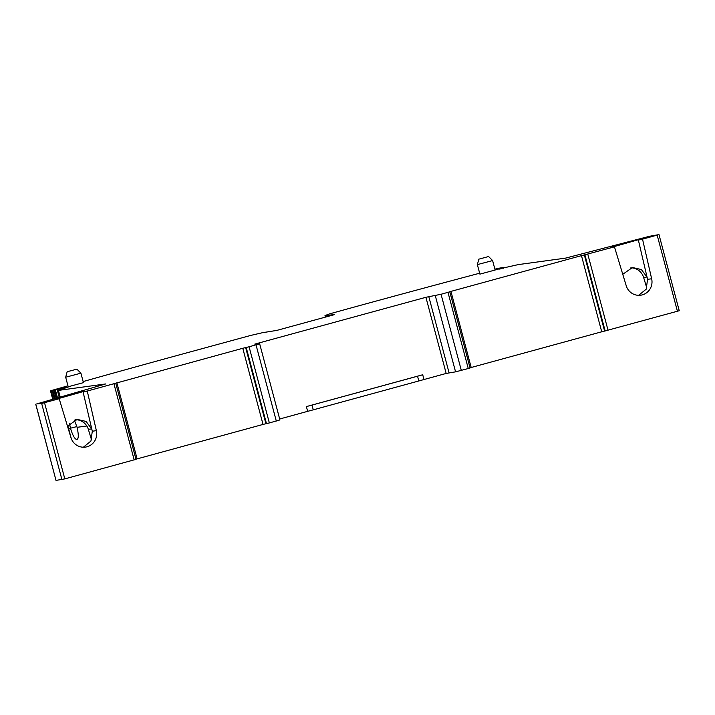 <?xml version="1.0" encoding="UTF-8"?>
<svg xmlns="http://www.w3.org/2000/svg" width="715" height="715" viewBox="0 0 715 715"><rect width="100%" height="100%" fill="white"/><g stroke="black" fill="none" stroke-linecap="round" stroke-linejoin="round"><path stroke-width="1.07" d="M69.48 423.405L70.454 428.222L76.871 426.587L70.454 428.222C72.778 435.703 74.914 439.439 76.862 439.43C78.686 438.93 78.748 434.89 77.068 427.32L86.819 425.988L77.068 427.32L74.387 420.107M70.776 437.053L68.497 428.491L70.454 428.222L68.193 428.508L67.755 425.711M57.12 398.041L55.001 390.077L62.321 388.075L68.041 387.262L58.889 389.764L57.37 390.47L58.371 390.408L105.65 383.955L36.742 403.921L41.658 403.448L59.184 398.729L54.939 399.31L83.011 391.632L87.257 391.051L242.769 348.276L263.031 424.433L265.909 423.727L245.647 347.57L242.769 348.276M57.37 390.47L59.229 397.433L57.37 390.47M55.001 390.077L50.551 390.891L52.847 390.122A492.76 14.514 -14.9 0 1 67.961 385.841M479.649 273.219A492.76 14.514 -14.9 0 0 360.673 305.278L329.597 313.849L324.985 315.592L334.611 314.591L276.794 330.41L262.611 332.672L250.858 335.389L180.269 354.622A492.76 14.514 -14.9 0 0 83.137 381.56M502.359 267.616L497.515 268.491A492.76 14.514 -14.9 0 0 494.896 269.18M502.314 267.455L503.253 267.455L500.116 268.375L500.259 268.929M495.039 269.725L500.116 268.375M679.178 310.757L604.604 331.081L584.343 254.924L614.453 246.836L626.224 285.723A13.549 13.183 -97.8 0 0 640.649 295.215A13.549 13.183 -97.8 0 0 651.651 278.77L642.526 239.159L658.989 234.6L649.524 236.281L565.502 258.133L518.312 264.595L495.066 269.832M249.088 346.784L259.661 343.772L279.923 419.928L269.349 422.94L249.088 346.784L245.647 347.57M259.661 343.772L254.763 344.112L425.917 297.288L446.178 373.445L455.562 371.845L468.262 368.529L470.077 367.975L449.806 291.818L449.109 291.899L581.465 255.63L601.726 331.787L604.604 331.081M461.318 370.424L441.057 294.267L425.917 297.288M441.057 294.267L449.806 291.818M584.343 254.924L581.465 255.63M614.453 246.836L610.217 247.417L638.289 239.74L642.526 239.159M494.914 270.082L479.899 274.14L477.361 264.613L492.599 260.564L495.129 270.082M83.226 382.704L68.202 386.752L65.673 377.234L67.156 371.737L76.889 369.146L67.156 371.737M269.349 422.94L265.909 423.727M263.031 424.433L137.119 458.878L116.849 382.722M135.966 459.209L137.119 458.878M135.939 459.361L64.806 478.889L56.011 480.4L35.822 404.243M446.178 373.445L423.986 379.522L422.717 374.758L306.386 406.585L307.647 411.34L279.672 418.999M601.726 331.787L471.185 367.492L450.924 291.336M470.032 367.823L471.185 367.492M59.184 398.729L70.946 437.616A13.549 13.183 -97.8 0 0 85.38 447.107A13.549 13.183 -97.8 0 0 96.373 430.662L87.257 391.051M56.807 399.05L83.011 391.632M87.319 391.284L83.074 391.865L92.298 431.217L90.93 441.075L83.342 447.224M612.085 247.167L638.289 239.74M642.588 239.4L638.352 239.981L647.567 279.333L646.199 289.182L638.611 295.331M76.889 369.146L80.911 373.176L65.673 377.234M91.529 439.859L88.338 429.331L91.663 428.884L92.02 430.037M75.558 419.723A13.549 13.183 -97.8 0 1 88.338 429.331M646.798 287.975L643.616 277.447L646.932 276.991L647.29 278.144M630.836 267.83A13.549 13.183 -97.8 0 1 643.616 277.447M67.487 426.185L77.184 419.392L86.086 421.43L91.663 428.884M622.765 274.292L632.453 267.508L641.364 269.537L646.932 276.991M478.987 259.125L488.586 256.533L478.987 259.125M423.986 379.522A17.249 0.509 165.1 0 1 418.82 380.961L313.268 409.838A17.249 0.509 165.1 0 1 307.647 411.34M422.717 374.758A17.249 0.509 165.1 0 1 417.551 376.206L418.82 380.961M306.386 406.585A17.249 0.509 165.1 0 0 312.008 405.074L417.551 376.206M71.241 438.474L67.818 425.613M60.239 397.138L58.451 390.399M60.167 397.165L58.371 390.408M64.904 387.45L65.083 388.111M64.243 387.584L64.421 388.272M63.724 387.709L63.912 388.397M62.491 388.031L62.67 388.71M62.321 388.075L62.5 388.754M61.231 388.388L61.41 389.058M60.006 388.763L60.176 389.407M59.854 388.808L60.024 389.452M59.041 389.031L59.22 389.675M58.97 389.049L59.139 389.693M57.513 397.924L55.395 389.979M56.136 398.327L53.956 390.14M55.064 398.63L52.874 390.399M54.358 398.836L52.168 390.587M53.285 399.149L51.078 390.855M52.785 399.292L50.551 390.891M325.459 317.103L325.057 315.583M503.449 268.214L503.253 267.464L503.476 268.205M503.28 268.259L503.083 267.517M500.178 268.357L500.33 268.92M499.338 268.59L499.472 269.072M499.159 268.634L499.285 269.099M41.658 403.448L61.928 479.604M64.806 478.889L44.536 402.733M113.926 383.758L134.188 459.915M246.21 347.49L266.472 423.646M256.024 344.88L276.294 421.046M449.056 372.738L428.794 296.582M435.301 295.688L455.562 371.845M447.992 292.372L468.262 368.529M584.906 254.844L605.167 331M608.045 330.294L587.784 254.129M657.174 235.155L677.436 311.311M96.373 430.662L92.298 431.217M651.651 278.77L647.567 279.333M312.008 405.074L313.268 409.838M52.731 399.301L50.497 390.882M325.397 317.12L324.985 315.592M56.011 480.4L35.75 404.243M136.002 459.361L115.741 383.195M679.25 310.757L658.989 234.6M80.911 373.176L83.441 382.695M478.844 259.125L477.361 264.613M488.586 256.533L492.599 260.555"/></g></svg>
